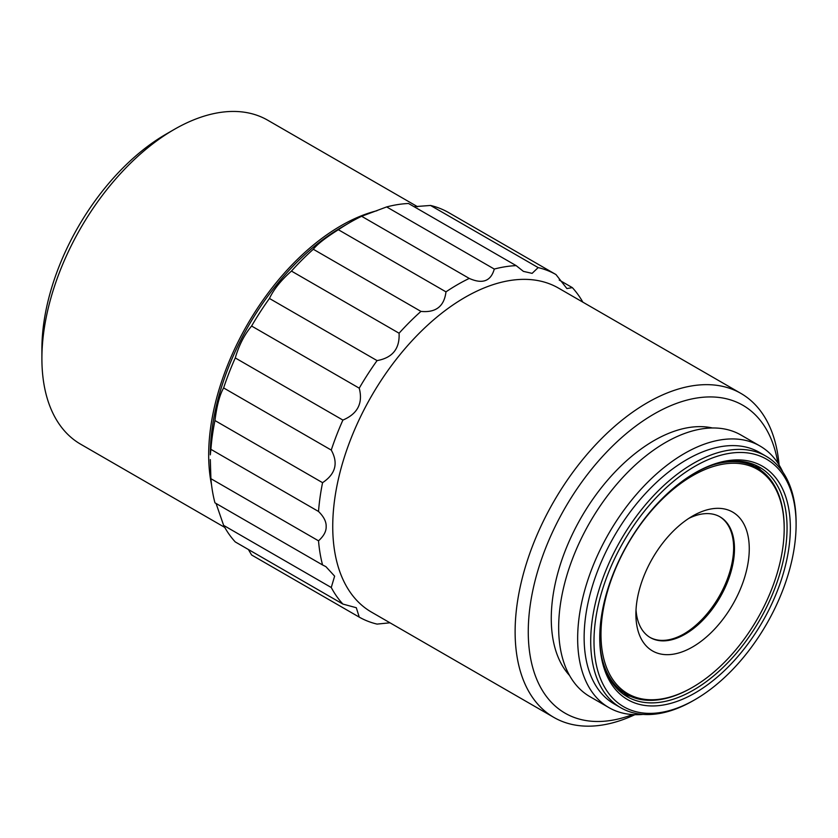 <?xml version="1.0" encoding="UTF-8"?>
<svg xmlns="http://www.w3.org/2000/svg" width="838" height="838" viewBox="0 0 838 838"><rect width="100%" height="100%" fill="white"/><g stroke="black" fill="none" stroke-linecap="round" stroke-linejoin="round"><path stroke-width="1.26" d="M693.403 700.558L695.048 699.615A142.91 82.512 120 0 0 796.1 524.588A142.91 82.512 120 0 0 695.048 466.242A142.91 82.512 120 0 0 593.995 641.269A142.91 82.512 120 0 0 695.048 699.615L693.403 700.558A145.236 83.852 120 0 1 620.79 707.754A145.236 83.852 120 0 1 590.706 641.269A145.236 83.852 120 0 1 693.403 463.393A145.236 83.852 120 0 1 766.016 456.197A145.236 83.852 120 0 1 796.1 522.692L796.1 524.588M695.048 472.883A134.782 77.819 -60 0 1 790.349 527.909A134.782 77.819 -60 0 1 695.048 692.974A134.782 77.819 -60 0 1 599.746 637.948A134.782 77.819 -60 0 1 695.048 472.883L695.048 472.883M559.208 280.049L572.333 287.623A197.517 114.041 -60 0 1 582.85 302.151M555.992 274.571L448.372 212.433A197.517 114.041 120 0 0 430.533 205.457L538.164 267.594A197.517 114.041 -60 0 1 555.992 274.571L566.907 288.576L572.333 287.623M516.156 265.625L408.525 203.487A197.517 114.041 120 0 0 386.653 206.923L494.284 269.061A197.517 114.041 -60 0 1 516.156 265.625L523.404 271.376L532.12 273.366L538.164 267.594M469.249 278.415L361.628 216.277A197.517 114.041 120 0 0 349.991 222.437A197.517 114.041 120 0 0 338.353 229.717L445.973 291.854A197.517 114.041 -60 0 1 457.611 284.574A197.517 114.041 -60 0 1 469.249 278.415C482.531 284.312 490.869 281.201 494.284 269.061M341.768 227.182L349.991 222.437L341.768 227.182A185.9 107.327 120 0 0 210.317 454.856L210.904 449.336L318.524 511.473A197.517 114.041 -60 0 1 322.567 482.678C335.567 474.015 338.468 463.152 331.261 450.079A197.517 114.041 -60 0 1 342.899 420.079C357.679 413.794 363.126 403.151 359.24 388.172A197.517 114.041 -60 0 1 377.069 360.602C392.519 357.826 399.862 348.692 399.077 333.22A197.517 114.041 -60 0 1 420.948 311.401C435.875 312.857 444.224 306.341 445.973 291.854M420.948 311.401L313.318 249.263A197.517 114.041 120 0 0 291.446 271.083L399.077 333.22M377.069 360.602L269.438 298.464A197.517 114.041 120 0 0 251.61 326.034L359.24 388.172M342.899 420.079L235.269 357.941A197.517 114.041 120 0 0 223.631 387.942L331.261 450.079M210.904 449.336A197.517 114.041 120 0 1 214.947 420.54L322.567 482.678M318.524 540.824L210.904 478.687A197.517 114.041 120 0 0 214.947 502.821L322.567 564.959A197.517 114.041 -60 0 1 318.524 540.824C323.814 536.027 326.359 531.25 326.16 526.484C326.338 521.676 323.793 516.669 318.524 511.473M331.261 587.511L223.631 525.374A197.517 114.041 120 0 0 235.269 541.935L342.899 604.072A197.517 114.041 -60 0 1 331.261 587.511L334.624 576.156L325.898 566.656L322.567 564.959M389.984 622.802L377.069 624.101A197.517 114.041 -60 0 1 359.24 617.124L356.318 607.728L342.899 604.072M248.394 549.508L251.61 554.986L359.24 617.124M569.557 675.491A145.236 83.852 -60 0 1 551.268 618.496A145.236 83.852 -60 0 1 606.324 481.661A145.236 83.852 -60 0 1 712.468 427.977M777.842 463.058A177.771 102.634 120 0 0 653.965 414.066A177.771 102.634 120 0 0 528.265 631.779A177.771 102.634 120 0 0 632.638 714.573M759.982 446.005L740.991 435.048A151.039 87.204 120 0 0 624.603 475.513A151.039 87.204 120 0 0 558.663 627.515A151.039 87.204 120 0 0 589.952 696.661L608.933 707.618A151.039 87.204 -60 0 1 577.654 638.472A151.039 87.204 -60 0 1 684.457 453.484A151.039 87.204 -60 0 1 759.982 446.005A151.039 87.204 -60 0 1 782.912 472.161M41.9 358.57L41.9 349.079A175.446 101.293 120 0 1 165.955 134.216A175.446 101.293 120 0 1 165.955 134.206L174.168 129.471A187.063 107.997 120 0 0 41.9 358.57A187.063 107.997 120 0 0 80.647 444.203L224.752 527.406M417.628 206.756L267.699 120.201A187.063 107.997 120 0 0 174.168 129.471L165.955 134.216M761.051 470.39A132.456 76.468 120 0 0 754.954 464.933M622.812 693.812A132.456 76.468 120 0 0 630.585 696.357M784.19 528.621A129.544 74.792 120 0 0 692.586 475.722A129.544 74.792 120 0 0 600.982 634.387A129.544 74.792 120 0 0 692.586 687.286A129.544 74.792 120 0 0 784.19 528.621L784.19 527.668A130.707 75.462 120 0 0 757.112 467.834L749.717 463.561A130.707 75.462 120 0 0 747.873 462.555M617.208 688.857A130.707 75.462 120 0 0 619.01 689.957L626.405 694.231A130.707 75.462 120 0 0 691.759 687.757L692.586 687.286A129.544 74.792 120 0 0 692.586 687.275L691.759 687.757M694.22 473.365A132.456 76.468 -60 0 1 759.626 467.269A132.456 76.468 -60 0 1 787.06 527.909A132.456 76.468 -60 0 1 693.403 690.124A132.456 76.468 -60 0 1 627.18 696.682A132.456 76.468 -60 0 1 599.746 636.985M620.79 707.754L614.212 703.962A145.236 83.852 -60 0 1 584.128 637.477A145.236 83.852 -60 0 1 686.825 459.601A145.236 83.852 -60 0 1 759.448 452.405L766.016 456.197M553.866 717.412L371.475 612.117A187.063 107.997 -60 0 1 332.738 526.484A187.063 107.997 -60 0 1 465.006 297.375A187.063 107.997 -60 0 1 558.537 288.115L740.928 393.42A187.063 107.997 120 0 0 647.397 402.68A187.063 107.997 120 0 0 515.119 631.779A187.063 107.997 120 0 0 553.866 717.412A187.063 107.997 120 0 0 634.921 714.667M688.752 518.408A69.711 40.245 -60 0 1 720.041 516.857A69.711 40.245 -60 0 1 730.726 572.721A69.711 40.245 -60 0 1 685.191 634.157A69.711 40.245 -60 0 1 650.33 637.603A69.711 40.245 -60 0 1 636.021 609.739M692.576 516.051L692.586 516.04A80.165 46.289 -60 0 1 749.266 548.775A80.165 46.289 -60 0 1 692.586 646.957A80.165 46.289 -60 0 1 635.895 614.233A80.165 46.289 -60 0 1 692.586 516.051A80.165 46.289 -60 0 1 692.586 516.04M719.633 516.627A69.711 40.245 -60 0 1 733.659 548.303A69.711 40.245 -60 0 1 684.363 633.685A69.711 40.245 -60 0 1 649.921 637.362M361.628 216.277L386.653 206.923M414.056 206.682L430.533 205.457M376.932 210.736A187.063 107.997 120 0 0 340.951 225.757A187.063 107.997 120 0 0 211.511 484.668M733.659 547.832A70.874 40.915 -60 0 1 683.955 633.916M313.318 249.263C317.173 244.319 325.511 237.803 338.353 229.717M269.438 298.464C273.817 289.288 281.149 280.164 291.446 271.083M235.269 357.941C238.977 345.256 244.424 334.624 251.61 326.034M214.947 420.54C216.853 405.477 219.755 394.614 223.631 387.942M210.904 478.687L210.317 459.601M223.631 525.374L216.068 503.47M601.914 657.966A130.707 75.462 120 0 0 626.405 694.231M757.112 467.834A130.707 75.462 120 0 0 713.463 464.755M643.05 714.405A151.039 87.204 -60 0 1 608.933 707.618M779.078 464.985A187.063 107.997 120 0 0 740.928 393.42"/></g></svg>
